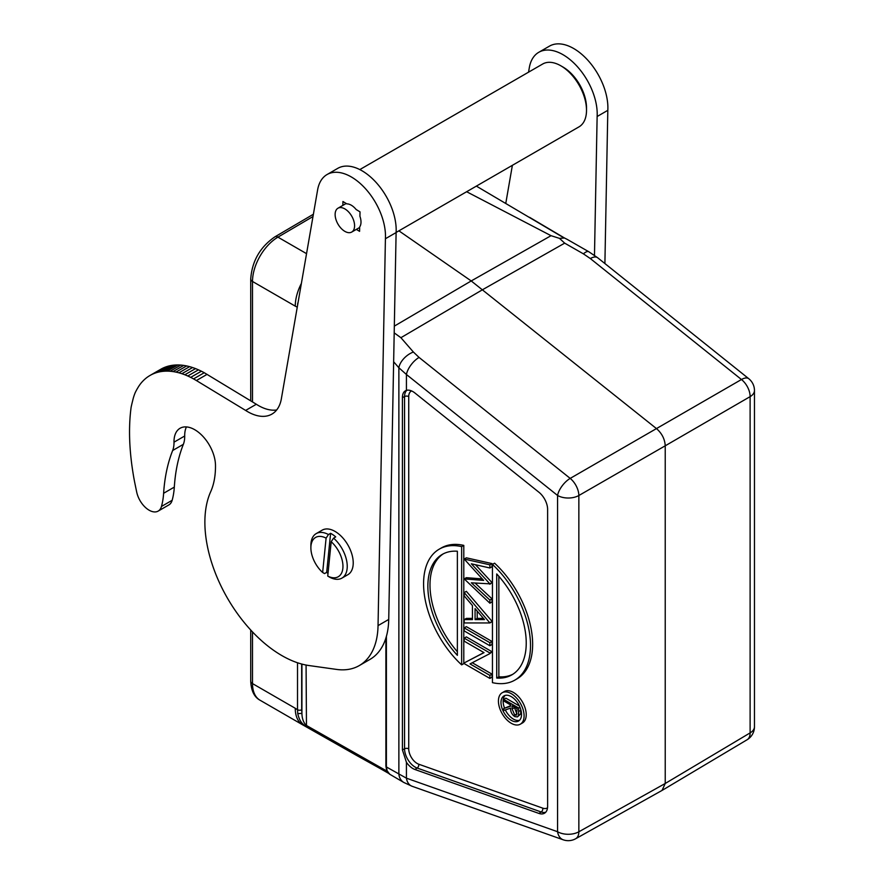 <?xml version="1.0" encoding="UTF-8"?>
<svg xmlns="http://www.w3.org/2000/svg" width="884" height="884" viewBox="0 0 884 884"><rect width="100%" height="100%" fill="white"/><g stroke="black" fill="none" stroke-linecap="round" stroke-linejoin="round"><path stroke-width="1.33" d="M196.392 380.54L193.552 378.893A83.416 48.167 -120 0 0 190.679 377.38A88.588 51.15 -120 0 0 187.773 375.998A91.151 52.62 -120 0 0 184.833 374.772A89.395 51.615 -120 0 0 181.883 373.711A89.229 51.515 -120 0 0 178.922 372.816A89.615 51.736 -120 0 0 175.96 372.109A90.223 52.09 -120 0 0 173.021 371.589A90.201 52.079 -120 0 0 170.104 371.258A90.632 52.333 -120 0 0 167.22 371.125A90.853 52.454 -120 0 0 164.391 371.214A91.372 52.753 -120 0 0 161.617 371.49A91.693 52.941 -120 0 0 158.921 371.987A92.135 53.195 -120 0 0 156.291 372.694A92.378 53.338 -120 0 0 153.761 373.623A93.008 53.703 -120 0 0 151.33 374.739A93.859 54.189 -120 0 0 150.048 375.446L160.744 369.269A93.859 54.189 60 0 1 162.026 368.562A93.008 53.703 60 0 1 164.457 367.446A92.378 53.338 60 0 1 166.988 366.529A92.135 53.195 60 0 1 169.606 365.821A91.693 52.941 60 0 1 172.314 365.324A91.372 52.753 60 0 1 175.087 365.037A90.853 52.454 60 0 1 177.916 364.959A90.632 52.333 60 0 1 180.8 365.081A90.201 52.079 60 0 1 183.717 365.412A90.223 52.09 60 0 1 186.657 365.943A89.615 51.736 60 0 1 189.618 366.65A89.229 51.515 60 0 1 192.568 367.545A89.395 51.615 60 0 1 195.53 368.606A91.151 52.62 60 0 1 198.458 369.832A88.588 51.15 60 0 1 201.375 371.203A83.416 48.167 60 0 1 204.248 372.716L256.327 404.253L245.63 410.43L196.392 380.54L207.077 374.363M193.552 378.893L204.248 372.716M256.327 404.253A48.388 27.934 -120 0 0 276.67 409.977M150.048 375.446A93.859 54.189 -120 0 0 149.02 376.065A93.704 54.101 -120 0 0 146.81 377.578A92.765 53.559 -120 0 0 144.733 379.302A94.986 54.841 -120 0 0 142.788 381.181A100.522 58.035 -120 0 0 140.987 383.214A94.157 54.366 -120 0 0 139.318 385.457A82.853 47.835 -120 0 0 137.771 387.91A99.56 57.482 -120 0 0 136.401 390.308A213.453 123.241 -120 0 0 135.241 392.562A85.041 49.095 -120 0 0 134.07 395.656A76.521 44.178 -120 0 0 132.677 400.673A195.928 113.119 -120 0 0 131.097 407.391L130.788 409.856A214.967 124.114 60 0 0 130.512 412.331A217.398 125.517 60 0 0 130.268 414.861A219.276 126.6 -120 0 0 130.059 417.414A220.16 127.108 -120 0 0 129.893 419.999A221.409 127.826 -120 0 0 129.749 422.607A222.812 128.644 -120 0 0 129.65 425.259A224.282 129.495 -120 0 0 129.594 427.337A224.282 129.495 -120 0 0 129.572 427.933A225.608 130.257 -120 0 0 129.539 430.641A227.033 131.075 -120 0 0 129.539 433.37A228.392 131.86 -120 0 0 129.572 436.121A229.895 132.733 -120 0 0 129.65 438.906A231.42 133.617 -120 0 0 129.749 441.724A232.757 134.379 -120 0 0 129.893 444.553A233.818 134.998 -120 0 0 130.07 447.414A235.818 136.147 -120 0 0 130.28 450.299A238.614 137.76 -120 0 0 130.523 453.205A238.326 137.595 -120 0 0 130.799 456.122A235.509 135.97 -120 0 0 131.119 459.072A242.791 140.169 -120 0 0 131.462 462.034A259.708 149.948 -120 0 0 131.838 464.995A240.923 139.097 -120 0 0 132.268 468.012A208.657 120.467 -120 0 0 132.733 471.128A258.802 149.418 -120 0 0 133.197 474.056A668.569 385.999 -120 0 0 133.639 476.719A215.795 124.589 -120 0 0 134.269 480.167A195.265 112.732 -120 0 0 135.34 485.504A524.93 303.068 -120 0 0 136.799 492.51A18.144 10.475 -120 0 0 147.705 509.294A18.144 10.475 -120 0 0 158.17 511.096A18.144 10.475 -120 0 0 161.463 506.466A90.732 52.388 -120 0 0 163.617 493.272A211.707 122.224 60 0 1 172.656 450.508A30.244 17.459 -120 0 0 174.004 442.177A29.338 16.94 60 0 1 180.071 428.265A29.338 16.94 60 0 1 196.999 431.16A29.338 16.94 60 0 1 215.486 465.304A90.732 52.388 60 0 1 210.668 491.758A108.876 62.863 -120 0 0 273.476 650.215A108.876 62.863 -120 0 0 309.057 665.553L336.616 669.42A90.732 52.388 -120 0 0 359.258 665.597A90.732 52.388 -120 0 0 378.043 625.618L385.413 238.735A48.388 27.934 -120 0 0 354.992 179.308A48.388 27.934 -120 0 0 327.08 174.524A48.388 27.934 -120 0 0 317.61 189.916L281.51 397.911A48.388 27.934 60 0 1 271.918 414.099A48.388 27.934 60 0 1 245.63 410.43M186.425 426.928A29.338 16.94 -120 0 0 184.701 436A30.244 17.459 60 0 1 183.353 444.332A211.707 122.224 -120 0 0 174.314 487.106A90.732 52.388 60 0 1 172.159 500.289A18.144 10.475 60 0 1 168.866 504.919L158.17 511.096M327.08 174.524L337.765 168.347A48.388 27.934 60 0 1 365.689 173.131A48.388 27.934 60 0 1 396.109 232.569L388.728 619.441A90.732 52.388 60 0 1 369.954 659.42L359.258 665.597M342.848 205.408L342.937 201.508L346.826 203.873A13.757 7.945 60 0 1 352.329 205.873A13.757 7.945 60 0 1 356.142 209.519L360.02 211.873L359.921 216.271A13.757 7.945 60 0 1 359.678 226.945L359.578 231.343L356.351 229.387M328.008 573.462A25.702 14.84 -120 0 1 326.682 572.357L324.55 573.594L322.649 572.489L326.097 538.124L328.461 534.544A25.702 14.84 -120 0 0 316.207 533.604L322.196 530.146A25.702 14.84 60 0 1 337.025 532.687A25.702 14.84 60 0 1 352.197 555.351A25.702 14.84 60 0 1 347.898 574.677L341.909 578.125A25.702 14.84 -120 0 0 346.594 560.445A25.702 14.84 -120 0 0 333.566 538.135L331.191 541.715L327.743 576.07L329.655 577.186A25.702 14.84 -120 0 0 341.909 578.125M385.413 238.735L396.109 232.569M343.799 230.691A13.757 7.945 -120 0 0 351.733 232.05A13.757 7.945 -120 0 0 354.031 221.707A13.757 7.945 -120 0 0 345.909 209.574A13.757 7.945 -120 0 0 337.975 208.215A13.757 7.945 -120 0 0 335.677 218.558A13.757 7.945 -120 0 0 343.799 230.691M333.566 538.135L335.71 536.897A25.702 14.84 -120 0 0 333.18 534.908A25.702 14.84 -120 0 0 330.605 533.317L328.461 534.544M316.207 533.604A25.702 14.84 -120 0 0 310.881 545.373L310.881 547.837A22.686 13.094 -120 0 0 322.649 572.489M326.682 572.357L330.605 533.317M327.743 576.07A22.686 13.094 -120 0 0 342.859 568.324A22.686 13.094 -120 0 0 331.191 541.715M326.097 538.124A22.686 13.094 -120 0 0 310.881 547.837M297.256 307.168L295.267 306.151A36.288 20.951 120 0 1 301.378 283.433M295.267 708.283L252.504 683.597A36.288 20.951 -60 0 0 260.018 700.205L302.781 724.902A36.288 20.951 120 0 1 295.267 708.283L297.521 709.741L297.764 713.642C299.223 720.283 302.129 724.56 306.472 726.46L388.794 773.467M302.781 724.902A36.288 20.951 120 0 0 302.858 724.946L357.125 755.721M387.546 772.638L357.335 755.842M297.521 662.768L297.521 709.741A3.028 1.746 180 0 0 301.676 709.797L301.919 713.388L297.764 713.642M298.936 297.499L297.952 303.212M297.764 303.101L297.565 305.422M405.612 390.684L406.43 390.374L406.43 374.496L398.872 367.766A15.116 8.453 138.9 0 1 413.392 352.031L400.905 337.699L394.198 332.87M394.319 326.13L471.216 280.946L656.569 428.674C661.961 433.447 664.845 439.149 665.232 445.801L578.854 495.515A15.116 8.586 -119.9 0 0 570.191 478.399L419.06 357.423A15.116 6.917 -51.3 0 0 406.43 374.496L557.561 495.46A15.116 8.729 0 0 0 578.854 495.515L578.854 831.778A15.116 8.729 180 0 1 557.561 831.722A15.116 10.232 109.5 0 0 563.207 839.8A15.116 15.116 0 0 0 575.639 838.75A15.116 8.718 -119.2 0 0 578.854 831.778L665.232 783.478L665.232 445.801L750.118 396.64L750.118 732.891A15.116 8.741 59.2 0 1 747.079 739.764A15.116 15.116 0 0 0 754.461 726.77A15.116 8.729 180 0 1 750.118 732.891L665.232 783.478L662.039 790.429M562.147 236.813L564.489 237.995L559.495 238.371L551.041 235.685L471.216 280.946L398.905 230.834M564.489 237.995L567.108 239.332L564.489 237.995M559.495 238.371L564.677 243.144L583.418 253.863A15.116 5.083 119.8 0 1 588.81 251.741L567.119 239.332M583.418 253.863L590.324 258.548A15.116 6.917 -51.3 0 1 597.65 257.741L588.81 251.741M470.752 807.048L489.703 813.755M389.601 773.986L386.651 770.406L385.888 765.997A3.028 1.746 180 0 0 386.396 766.969L387.236 771.168M393.645 361.766L398.872 367.766L398.872 774.262A15.116 11.735 120.3 0 0 403.822 782.473L412.077 786.263A15.116 10.232 -70.5 0 1 406.43 778.174L406.43 762.306L402.419 749.908L402.419 397.656L404.563 396.529L404.563 748.792L402.419 749.908M301.919 664.094L301.919 713.388C302.03 718.471 303.422 722.427 306.074 725.256L387.91 771.666M387.115 771.412L388.109 772.947M386.396 636.414L386.396 766.969L406.43 778.174L557.561 831.722L557.561 495.46A15.116 6.917 128.7 0 1 570.191 478.399L741.455 379.512A15.116 8.873 59.9 0 1 750.118 396.64A15.116 8.729 -0 0 0 754.461 390.518L754.461 726.77M538.953 813.435L414.916 769.489L417.149 768.041A3.028 2.044 109.5 0 0 418.762 764.218A11.934 6.895 -120 0 1 417.171 763.467A11.934 6.895 -120 0 1 408.728 748.847A3.028 1.746 0 0 0 404.563 748.792A14.951 8.63 -120 0 0 415.137 767.102A14.951 8.63 -120 0 0 417.149 768.041L541.185 811.987L538.953 813.435A15.116 8.729 60 0 0 544.754 813.059A15.116 8.729 60 0 0 547.616 806.307L547.616 509.394A15.116 8.729 60 0 0 538.953 492.266L414.916 392.982A15.116 8.729 60 0 0 412.883 391.59A15.116 8.729 60 0 0 406.43 390.374C403.778 391.247 402.441 393.678 402.419 397.656M414.916 769.489A15.116 8.729 60 0 1 412.883 768.539A15.116 8.729 60 0 1 406.43 762.306M502.189 692.758L504.322 691.52A18.144 10.475 60 0 1 513.394 692.426A18.144 10.475 60 0 1 525.251 708.416A18.144 10.475 60 0 1 522.477 722.957L520.333 724.184A18.144 10.475 -120 0 0 523.118 709.642A18.144 10.475 -120 0 0 511.261 693.653A18.144 10.475 -120 0 0 502.189 692.758A18.144 10.475 -120 0 0 499.405 707.299A18.144 10.475 -120 0 0 511.261 723.289A18.144 10.475 -120 0 0 520.333 724.184M463.791 663.63L463.791 545.395A75.604 43.648 60 0 0 441.381 547.925L439.238 549.163A75.604 43.648 -120 0 0 461.647 664.867L463.791 663.63M494.576 563.174A75.604 43.648 60 0 1 516.985 678.879L514.853 680.116A75.604 43.648 -120 0 0 492.443 564.412L494.576 563.174M464.211 578.909L489.88 603.197L489.88 600.07L471.349 582.81L489.88 583.838L471.338 563.804L489.88 567.981L489.88 564.821L464.211 559.053L483.625 580.401L464.211 578.909L466.354 577.683L482.233 578.898M489.88 603.197L492.012 601.96L492.012 598.833L475.117 583.097M489.88 584.236L492.012 582.6L475.481 564.743M489.88 567.981L492.012 566.755L492.012 563.594L466.354 557.815L464.211 559.053M464.211 619.607L464.211 622.955L489.88 622.955L464.211 592.556L464.211 595.915L472.443 605.54L472.443 619.607L464.211 619.607L466.354 618.369L472.443 618.369M489.88 622.955L492.012 621.717L489.88 622.568M464.211 592.556L466.354 591.33L492.012 621.341M492.012 644.513L492.012 641.475L466.354 626.657L464.211 627.894L464.211 630.933L489.88 645.74L492.012 644.513M464.211 662.912L464.211 663.597L489.88 678.415L489.88 675.376L470.001 663.906L489.88 653.607L489.88 652.967L464.211 638.149L464.211 641.187L484.034 652.635L464.211 662.912L483.924 652.569M489.88 678.415L492.012 677.177L492.012 674.138L472.255 662.735M489.88 653.607L492.012 651.729L466.354 636.911L464.211 638.149M511.261 696.625A14.52 8.376 60 0 1 520.742 709.41A14.52 8.376 60 0 1 518.521 721.046A14.52 8.376 60 0 1 511.261 720.327A14.52 8.376 60 0 1 501.781 707.531A14.52 8.376 60 0 1 504.002 695.896A14.52 8.376 60 0 1 511.261 696.625M505.339 709.929A14.52 8.376 -120 0 0 513.394 719.09A14.52 8.376 -120 0 0 519.505 720.294M505.151 695.421A14.52 8.376 -120 0 0 504.532 708.095M503.714 708.559L503.714 710.482L510.62 708.117C510.433 711.576 511.781 714.405 514.687 716.592L517.438 716.924L518.477 715.3L518.687 708.04L503.714 699.399L503.714 700.957L510.62 704.946L510.62 706.206L503.714 708.559L510.62 705.697M520.82 709.686L520.621 714.062L517.438 716.924M519.427 705.996L505.858 698.161L503.714 699.399M514.687 715.046L512.145 708.979L512.156 705.83L517.151 708.703L516.333 715.189L514.687 715.046L517.041 713.918M518.477 715.3L520.621 714.062M518.687 708.04L519.991 707.288M514.278 707.056L516.82 713.808M461.647 664.867L461.647 546.632L463.791 545.395M461.647 546.632A75.604 43.648 -120 0 0 439.238 549.163M457.371 655.331A69.56 40.156 60 0 1 442.265 554.401A69.56 40.156 60 0 1 457.371 551.229L457.371 655.331M443.348 553.804A69.56 40.156 -120 0 0 457.371 651.718M514.853 680.116A75.604 43.648 -120 0 1 492.443 682.647L492.443 564.412M496.72 573.937A69.56 40.156 60 0 1 511.825 674.879A69.56 40.156 60 0 1 496.72 678.05L496.72 573.937M512.875 674.227A69.56 40.156 -120 0 1 498.852 676.812L496.72 678.05M498.852 676.812L498.852 576.324M489.88 564.821L492.012 563.594M489.88 583.838L492.012 582.6M489.88 600.07L492.012 598.833M475.073 619.607L475.073 608.612L484.465 619.607L475.073 619.607L477.205 618.369L483.415 618.369M477.205 611.12L477.205 618.369M489.88 645.74L489.88 642.701L464.211 627.894M489.88 642.701L492.012 641.475M489.88 652.967L492.012 651.729M489.88 675.376L492.012 674.138M551.041 235.685L466.63 191.729M561.572 236.481L476.365 186.115M564.456 237.984L529.56 217.32M594.479 255.354L597.131 116.511A48.388 27.934 -120 0 0 566.71 57.073A48.388 27.934 -120 0 0 538.787 52.289A48.388 27.934 -120 0 0 529.317 67.681L528.544 72.179M512.377 165.319L505.781 203.364M359.821 169.584L542.699 64.002A36.288 20.951 60 0 1 560.843 65.803L562.986 67.04A33.272 19.205 60 0 1 565.539 68.676A33.272 19.205 60 0 1 586.512 107.782L586.512 110.246A36.288 20.951 60 0 1 578.987 126.865L396.109 232.448M538.787 52.289L549.483 46.123A48.388 27.934 60 0 1 577.396 50.896A48.388 27.934 60 0 1 607.816 110.334L604.899 263.543M597.131 116.511L607.816 110.334M560.843 65.803A36.288 20.951 60 0 1 563.638 67.593A36.288 20.951 60 0 1 586.512 110.246M181.883 373.711L192.568 367.545M184.833 374.772L195.53 368.606M187.773 375.998L198.458 369.832M190.679 377.38L201.375 371.203M388.728 619.441L378.043 625.618M174.004 442.177L184.701 436M183.353 444.332L172.656 450.508M163.617 493.272L174.314 487.106M161.463 506.466L172.159 500.289M151.33 374.739L162.026 368.562M153.761 373.623L164.457 367.446M156.291 372.694L166.988 366.529M158.921 371.987L169.606 365.821M161.617 371.49L172.314 365.324M164.391 371.214L175.087 365.037M167.22 371.125L177.916 364.959M170.104 371.258L180.8 365.081M173.021 371.589L183.717 365.412M175.96 372.109L186.657 365.943M178.922 372.816L189.618 366.65M250.725 630.016L250.725 681.122A6.044 3.492 180 0 0 252.504 683.597L252.504 631.916M252.504 401.933L252.504 281.466L295.267 306.151M250.725 278.99A6.044 3.492 0 0 0 252.504 281.466A36.288 20.951 -60 0 1 277.93 237.144A6.044 3.459 -120.4 0 0 274.902 236.846C260.084 247.056 252.028 261.1 250.725 278.99L250.725 400.85M301.676 709.797L301.676 664.028M400.905 337.699L482.786 289.576L564.677 243.144M306.549 253.664L277.93 237.144L312.98 216.547M754.461 390.518A15.116 15.116 0 0 0 748.781 378.717A15.116 6.917 128.7 0 0 741.455 379.512L590.324 258.548M306.074 665.055L306.472 726.46M413.392 352.031L419.06 357.423M408.728 748.847L408.728 396.596A3.028 1.746 180 0 0 404.563 396.529A14.951 8.63 -120 0 1 406.861 390.264M418.762 764.218L542.798 808.164A11.934 6.895 -120 0 0 547.539 807.766M411.59 390.938A11.934 6.895 -120 0 0 408.728 396.596M542.798 808.164A3.028 2.044 -70.5 0 1 541.185 811.987A14.951 8.63 -120 0 0 545.76 812.197M520.82 710.272L518.687 711.498M514.278 707.741L512.145 708.979M359.666 227.475L351.733 232.05M346.185 203.475L337.975 208.215M260.018 700.205C254.26 697.089 251.167 690.736 250.725 681.122M597.65 257.741L748.781 378.717M662.182 790.351L747.079 739.764M386.651 770.406L389.391 774.041L403.822 782.473M385.888 638.115L385.888 765.997M575.639 838.75L662.017 790.44M412.077 786.263L563.207 839.8M313.389 214.237L274.902 236.846"/></g></svg>
